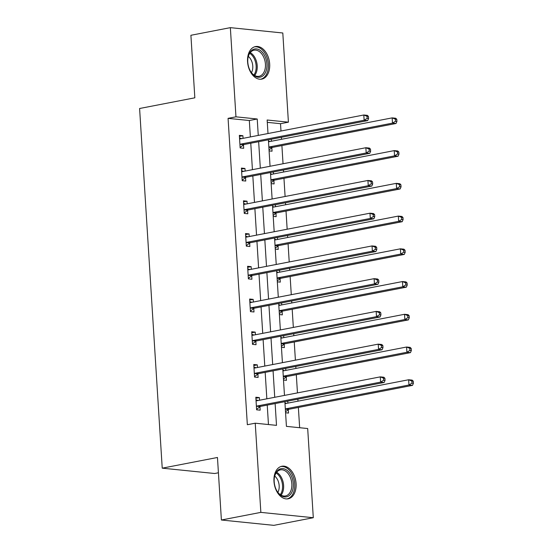 <?xml version="1.0" encoding="UTF-8"?>
<svg xmlns="http://www.w3.org/2000/svg" width="553" height="553" viewBox="0 0 553 553"><rect width="100%" height="100%" fill="white"/><g stroke="black" fill="none" stroke-linecap="round" stroke-linejoin="round"><path stroke-width="0.83" d="M273.97 481.393A16.576 10.846 -100.9 0 1 281.878 466.248A16.576 10.846 -100.9 0 1 296.083 483.647A16.576 10.846 -100.9 0 1 288.175 498.799A16.576 10.846 -100.9 0 1 273.97 481.393M247.564 61.722A16.576 10.846 -100.9 0 1 255.472 46.57A16.576 10.846 -100.9 0 1 269.677 63.975A16.576 10.846 -100.9 0 1 261.769 79.12A16.576 10.846 -100.9 0 1 247.564 61.722M218.421 472.78L214.682 473.506L162.229 468.163L139.598 108.499L194.836 97.812L190.903 35.281L230.352 27.65L282.804 32.993L288.41 122.172L267.147 120.008L267.998 133.529M280.979 131.013L280.523 123.699L288.41 122.172M299.65 427.718L298.371 407.443M297.977 401.167L297.853 399.176M297.459 392.893L296.311 374.713M295.917 368.429L295.793 366.439M295.399 360.155L294.251 341.975M293.857 335.699L293.733 333.701M293.339 327.424L292.191 309.245M291.797 302.961L291.673 300.97M291.279 294.687L290.138 276.507M289.737 270.223L289.613 268.233M289.219 261.956L288.078 243.769M287.678 237.493L287.553 235.502M287.159 229.219L286.019 211.039M285.625 204.755L285.493 202.764M285.099 196.488L283.959 178.301M283.565 172.024L283.433 170.034M283.039 163.75L281.899 145.57M281.505 139.287L281.38 137.296M284.871 401.685L286.426 426.37L307.689 428.54L313.295 517.719L260.85 512.375L255.237 423.197L276.5 425.361L275.131 403.566M260.85 512.375L221.394 520.007L273.846 525.35L313.295 517.719M280.523 123.699L267.293 122.351M269.09 150.893L272.041 151.19L271.827 147.796M271.412 141.236L271.288 139.245M271.15 183.624L274.101 183.928L273.887 180.527M273.472 173.974L273.348 171.983M273.21 216.361L276.161 216.658L275.947 213.264M275.532 206.711L275.408 204.714M275.27 249.092L278.221 249.396L278.007 246.002M277.592 239.442L277.468 237.451M277.329 281.83L280.274 282.127L280.067 278.733M279.652 272.18L279.528 270.189M279.389 314.567L282.334 314.864L282.12 311.47M281.712 304.91L281.588 302.92M281.449 347.298L284.394 347.602L284.18 344.201M283.772 337.648L283.648 335.657M283.509 380.035L286.454 380.333L286.24 376.939M285.832 370.379L285.707 368.388M285.569 412.766L288.514 413.07L288.3 409.669M287.892 403.116L287.767 401.125M250.371 136.937L249.334 120.526L228.071 118.356L247.343 424.718L255.237 423.197M268.461 424.538L267.237 405.093M266.843 398.817L265.177 372.363M264.783 366.079L263.117 339.625M262.723 333.348L261.057 306.894M260.663 300.611L258.998 274.157M258.604 267.873L256.945 241.419M256.544 235.143L254.885 208.688M254.484 202.405L252.825 175.951M252.424 169.674L250.765 143.22M243.064 138.354L242.898 135.713L239.352 135.354L240.147 147.941L243.686 148.301L243.472 144.907M245.124 171.084L244.958 168.451L241.412 168.084L242.2 180.679L245.746 181.038L245.532 177.644M247.184 203.822L247.018 201.181L243.472 200.822L244.26 213.41L247.806 213.776L247.592 210.375M249.237 236.553L249.071 233.919L245.532 233.553L246.32 246.147L249.866 246.507L249.652 243.113M251.297 269.29L251.131 266.65L247.592 266.29L248.38 278.878L251.926 279.244L251.712 275.843M253.357 302.028L253.191 299.387L249.652 299.028L250.44 311.615L253.986 311.975L253.772 308.581M255.417 334.759L255.251 332.118L251.712 331.759L252.5 344.353L256.046 344.713L255.832 341.312M257.477 367.496L257.311 364.856L253.772 364.496L254.56 377.084L258.106 377.443L257.892 374.049M259.537 400.227L259.371 397.593L255.825 397.227L256.62 409.821L260.166 410.181L259.951 406.787M221.394 520.007L217.46 457.476L162.229 468.163M228.071 118.356L235.958 116.828L230.352 27.65M258.258 135.409L257.228 118.999L235.958 116.828M274.73 397.289L273.071 370.835M272.677 364.551L271.011 338.097M270.617 331.821L268.952 305.367M268.558 299.083L266.892 272.629M266.498 266.352L264.832 239.898M264.438 233.615L262.772 207.161M262.378 200.884L260.712 174.423M260.318 168.147L258.652 141.692M268.392 139.805L270.058 166.259M270.452 172.543L272.117 198.997M272.511 205.274L274.177 231.735M274.571 238.011L276.237 264.465M276.631 270.749L278.297 297.203M278.691 303.479L280.357 329.934M280.751 336.217L282.417 362.671M282.811 368.948L284.477 395.402M249.334 120.526L257.228 118.999M239.414 136.384L242.898 135.713M241.474 169.121L244.958 168.451M243.534 201.852L247.018 201.181M245.594 234.59L249.071 233.919M247.654 267.327L251.131 266.65M249.714 300.058L253.191 299.387M251.774 332.795L255.251 332.118M253.834 365.526L257.311 364.856M255.894 398.264L259.371 397.593M240.735 144.112L244.281 144.471L367.683 120.602L364.137 120.236L240.735 144.112A2.122 1.576 -84.2 0 0 240.154 144.374L239.933 144.547M367.157 118.377L364.137 120.236L363.805 114.996L367.351 115.356L368.436 116.42L367.019 116.275L367.157 118.377L368.575 118.522L368.436 116.42M239.567 138.748L239.802 138.831A2.122 1.576 -84.2 0 0 240.057 138.879A2.122 1.576 -84.2 0 0 240.403 138.865L363.805 114.996L367.019 116.275M244.281 144.471A2.122 1.576 -84.2 0 0 243.7 144.741L240.113 147.444M239.511 137.918L241.647 138.623M367.683 120.602L368.575 118.522M269.995 141.513L268.468 141.008M269.028 149.904L272.048 147.623A2.122 1.576 95.8 0 1 272.629 147.361L396.031 123.485L392.492 123.125L392.16 117.879L268.758 141.755A2.122 1.576 95.8 0 1 268.516 141.775M268.848 147.07A2.122 1.576 95.8 0 1 269.083 147.001L392.492 123.125L395.506 121.266L396.923 121.411L396.791 119.31L395.374 119.165L395.506 121.266M395.374 119.165L392.16 117.879L395.706 118.245L396.791 119.31M396.923 121.411L396.031 123.485M262.917 75.844A14.343 9.387 -100.9 0 1 250.751 71.696A14.343 9.387 -100.9 0 1 248.021 57.567A14.343 9.387 -100.9 0 1 251.802 50.337A14.343 9.387 -100.9 0 1 265.198 56.855A14.343 9.387 -100.9 0 1 262.917 75.844M250.599 71.448A13.286 8.689 79.1 0 0 259.094 76.286A13.286 8.689 79.1 0 0 261.714 75.049A13.286 8.689 79.1 0 0 264.576 59.482A13.286 8.689 79.1 0 0 254.048 50.199A13.286 8.689 79.1 0 0 251.428 51.436A13.286 8.689 79.1 0 0 247.972 57.858M260.546 79.252A16.472 10.777 79.1 0 0 263.74 77.731A16.472 10.777 79.1 0 0 267.299 58.466A16.472 10.777 79.1 0 0 254.29 46.908M248.325 56.406A10.459 6.843 -100.9 0 1 251.47 72.664M274.198 481.794A14.343 9.387 -100.9 0 1 274.426 477.246A14.343 9.387 -100.9 0 1 284.456 468.958A14.343 9.387 -100.9 0 1 293.332 483.744A14.343 9.387 -100.9 0 1 287.968 496.366A14.343 9.387 -100.9 0 1 277.157 491.375A14.343 9.387 -100.9 0 1 274.198 481.794M277.005 491.119A13.286 8.689 79.1 0 0 285.5 495.958A13.286 8.689 79.1 0 0 291.832 483.82A13.286 8.689 79.1 0 0 280.454 469.877A13.286 8.689 79.1 0 0 274.378 477.529M274.73 476.078A10.459 6.843 -100.9 0 1 279.175 485.714A10.459 6.843 -100.9 0 1 277.876 492.343M286.952 498.924A16.472 10.777 79.1 0 0 294.749 483.882A16.472 10.777 79.1 0 0 280.689 466.58M242.795 176.849L246.334 177.209L369.743 153.333L366.197 152.974L242.795 176.849A2.122 1.576 -84.2 0 0 242.214 177.112L241.993 177.278M369.21 151.114L366.197 152.974L365.865 147.727L369.411 148.086L370.496 149.158L369.079 149.013L369.21 151.114L370.634 151.252L370.496 149.158M241.626 171.485L241.861 171.561A2.122 1.576 -84.2 0 0 242.117 171.617A2.122 1.576 -84.2 0 0 242.463 171.603L365.865 147.727L369.079 149.013M246.334 177.209A2.122 1.576 -84.2 0 0 245.76 177.472L242.173 180.174M241.571 170.656L243.707 171.361M369.743 153.333L370.634 151.252M244.855 209.58L248.394 209.94L371.803 186.071L368.257 185.711L244.855 209.58A2.122 1.576 -84.2 0 0 244.274 209.85L244.053 210.016M371.27 183.845L368.257 185.711L367.925 180.465L371.471 180.824L372.556 181.889L371.139 181.75L371.27 183.845L372.687 183.99L372.556 181.889M243.686 204.216L243.921 204.299A2.122 1.576 -84.2 0 0 244.177 204.354A2.122 1.576 -84.2 0 0 244.523 204.334L367.925 180.465L371.139 181.75M248.394 209.94A2.122 1.576 -84.2 0 0 247.82 210.209L244.232 212.912M243.631 203.393L245.76 204.092M371.803 186.071L372.687 183.99M272.055 174.25L270.528 173.746M271.088 182.635L274.108 180.361A2.122 1.576 95.8 0 1 274.689 180.098L398.091 156.222L394.552 155.863L394.22 150.616L270.818 174.485A2.122 1.576 95.8 0 1 270.576 174.513M270.908 179.801A2.122 1.576 95.8 0 1 271.143 179.732L394.552 155.863L397.566 153.997L398.983 154.142L398.851 152.047L397.434 151.902L397.566 153.997M397.434 151.902L394.22 150.616L397.766 150.976L398.851 152.047M398.983 154.142L398.091 156.222M274.115 206.981L272.588 206.476M273.147 215.373L276.168 213.099A2.122 1.576 95.8 0 1 276.749 212.829L400.151 188.96L396.612 188.594L396.28 183.354L272.871 207.223A2.122 1.576 95.8 0 1 272.636 207.244L272.781 207.237M272.968 212.539A2.122 1.576 95.8 0 1 273.203 212.47L396.612 188.594L399.625 186.734L401.043 186.879L400.911 184.778L399.494 184.633L399.625 186.734M399.494 184.633L396.28 183.354L399.826 183.714L400.911 184.778M401.043 186.879L400.151 188.96M246.915 242.318L250.454 242.677L373.863 218.801L370.316 218.442L246.915 242.318A2.122 1.576 -84.2 0 0 246.334 242.58L246.106 242.746M373.33 216.582L370.316 218.442L369.985 213.195L373.531 213.555L374.616 214.626L373.199 214.481L373.33 216.582L374.747 216.728L374.616 214.626M245.746 236.954L245.981 237.03A2.122 1.576 -84.2 0 0 246.237 237.085A2.122 1.576 -84.2 0 0 246.583 237.071L369.985 213.195L373.199 214.481M250.454 242.677A2.122 1.576 -84.2 0 0 249.88 242.94L246.292 245.643M245.691 236.124L247.82 236.829M373.863 218.801L374.747 216.728M248.974 275.048L252.514 275.408L375.922 251.539L372.376 251.18L248.974 275.048A2.122 1.576 -84.2 0 0 248.394 275.318L248.166 275.484M375.39 249.313L372.376 251.18L372.045 245.933L375.591 246.292L376.676 247.364L375.259 247.219L375.39 249.313L376.807 249.458L376.676 247.364M247.806 269.684L248.041 269.767A2.122 1.576 -84.2 0 0 248.297 269.823A2.122 1.576 -84.2 0 0 248.643 269.802L372.045 245.933L375.259 247.219M252.514 275.408A2.122 1.576 -84.2 0 0 251.933 275.677L248.352 278.38M247.751 268.862L249.88 269.567M375.922 251.539L376.807 249.458M251.034 307.786L254.574 308.145L377.982 284.277L374.436 283.91L251.034 307.786A2.122 1.576 -84.2 0 0 250.454 308.049L250.226 308.221M377.45 282.051L374.436 283.91L374.105 278.664L377.651 279.03L378.736 280.094L377.319 279.949L377.45 282.051L378.867 282.196L378.736 280.094M249.866 302.422L250.101 302.498A2.122 1.576 -84.2 0 0 250.357 302.553A2.122 1.576 -84.2 0 0 250.703 302.539L374.105 278.664L377.319 279.949M254.574 308.145A2.122 1.576 -84.2 0 0 253.993 308.408L250.412 311.118M249.811 301.592L251.94 302.297M377.982 284.277L378.867 282.196M276.175 239.719L274.647 239.214M275.207 248.11L278.228 245.829A2.122 1.576 95.8 0 1 278.809 245.567L402.211 221.691L398.672 221.331L398.34 216.085L274.931 239.961A2.122 1.576 95.8 0 1 274.696 239.981L274.841 239.974M275.028 245.276A2.122 1.576 95.8 0 1 275.263 245.2L398.672 221.331L401.685 219.472L403.102 219.61L402.971 217.516L401.554 217.37L401.685 219.472M401.554 217.37L398.34 216.085L401.879 216.444L402.971 217.516M403.102 219.61L402.211 221.691M278.235 272.449L276.707 271.945M277.267 280.841L280.288 278.567A2.122 1.576 95.8 0 1 280.869 278.297L404.271 254.428L400.725 254.069L400.4 248.822L276.991 272.691A2.122 1.576 95.8 0 1 276.756 272.712L276.901 272.705M277.088 278.007A2.122 1.576 95.8 0 1 277.323 277.938L400.725 254.069L403.745 252.203L405.162 252.348L405.031 250.246L403.614 250.108L403.745 252.203M403.614 250.108L400.4 248.822L403.939 249.182L405.031 250.246M405.162 252.348L404.271 254.428M280.295 305.187L278.767 304.682M279.327 313.579L282.348 311.298A2.122 1.576 95.8 0 1 282.929 311.035L406.331 287.159L402.784 286.8L402.46 281.553L279.051 305.429A2.122 1.576 95.8 0 1 278.816 305.45M279.147 310.745A2.122 1.576 95.8 0 1 279.383 310.675L402.784 286.8L405.805 284.94L407.222 285.085L407.091 282.984L405.674 282.839L405.805 284.94M405.674 282.839L402.46 281.553L405.999 281.912L407.091 282.984M407.222 285.085L406.331 287.159M253.087 340.517L256.633 340.883L380.042 317.007L376.496 316.648L253.087 340.517A2.122 1.576 -84.2 0 0 252.514 340.786L252.286 340.952M379.51 314.781L376.496 316.648L376.164 311.401L379.711 311.761L380.796 312.832L379.379 312.687L379.51 314.781L380.927 314.927L380.796 312.832M251.926 335.159L252.161 335.236A2.122 1.576 -84.2 0 0 252.41 335.291A2.122 1.576 -84.2 0 0 252.762 335.27L376.164 311.401L379.379 312.687M256.633 340.883A2.122 1.576 -84.2 0 0 256.053 341.146L252.472 343.848M251.871 334.33L254 335.035M380.042 317.007L380.927 314.927M282.355 337.924L280.827 337.42M281.387 346.309L284.408 344.035A2.122 1.576 95.8 0 1 284.989 343.766L408.39 319.897L404.844 319.537L404.52 314.291L281.111 338.159A2.122 1.576 95.8 0 1 280.876 338.187M281.207 343.475A2.122 1.576 95.8 0 1 281.442 343.406L404.844 319.537L407.865 317.671L409.282 317.816L409.151 315.722L407.734 315.576L407.865 317.671M407.734 315.576L404.52 314.291L408.059 314.65L409.151 315.722M409.282 317.816L408.39 319.897M255.147 373.254L258.693 373.614L382.095 349.745L378.556 349.378L255.147 373.254A2.122 1.576 -84.2 0 0 254.574 373.517L254.345 373.69M381.57 347.519L378.556 349.378L378.224 344.139L381.77 344.498L382.856 345.563L381.439 345.418L381.57 347.519L382.987 347.664L382.856 345.563M253.979 367.89L254.221 367.973A2.122 1.576 -84.2 0 0 254.47 368.022A2.122 1.576 -84.2 0 0 254.822 368.008L378.224 344.139L381.439 345.418M258.693 373.614A2.122 1.576 -84.2 0 0 258.113 373.883L254.532 376.586M253.931 367.061L256.06 367.766M382.095 349.745L382.987 347.664M284.415 370.655L282.887 370.151M283.447 379.047L286.468 376.766A2.122 1.576 95.8 0 1 287.048 376.503L410.45 352.634L406.904 352.268L406.579 347.021L283.171 370.897A2.122 1.576 95.8 0 1 282.936 370.918M283.267 376.213A2.122 1.576 95.8 0 1 283.502 376.144L406.904 352.268L409.925 350.408L411.342 350.554L411.211 348.452L409.787 348.307L409.925 350.408M409.787 348.307L406.579 347.021L410.119 347.388L411.211 348.452M411.342 350.554L410.45 352.634M257.207 405.992L260.753 406.351L384.155 382.476L380.616 382.116L257.207 405.992A2.122 1.576 -84.2 0 0 256.633 406.255L256.405 406.42M383.63 380.257L380.616 382.116L380.284 376.87L383.83 377.229L384.916 378.3L383.499 378.155L383.63 380.257L385.047 380.402L384.916 378.3M256.039 400.628L256.281 400.704A2.122 1.576 -84.2 0 0 256.53 400.759A2.122 1.576 -84.2 0 0 256.882 400.745L380.284 376.87L383.499 378.155M260.753 406.351A2.122 1.576 -84.2 0 0 260.173 406.614L256.585 409.317M255.991 399.798L258.12 400.503M384.155 382.476L385.047 380.402M286.475 403.393L284.947 402.888M285.507 411.778L288.528 409.503A2.122 1.576 95.8 0 1 289.108 409.241L412.51 385.365L408.964 385.006L408.632 379.759L285.23 403.628A2.122 1.576 95.8 0 1 284.995 403.655M285.327 408.944A2.122 1.576 95.8 0 1 285.562 408.874L408.964 385.006L411.978 383.139L413.402 383.284L413.264 381.19L411.847 381.045L411.978 383.139M411.847 381.045L408.632 379.759L412.179 380.118L413.264 381.19M413.402 383.284L412.51 385.365M239.802 138.831L240.313 138.879M240.154 144.374L243.7 144.741M272.048 147.623L268.869 147.305M272.629 147.361L269.083 147.001M250.246 52.611A13.286 8.689 -100.9 0 1 256.882 63.18A13.286 8.689 -100.9 0 1 254.67 75.464M253.903 74.987A12.85 8.406 79.1 0 0 249.714 53.344M276.652 472.283A13.286 8.689 -100.9 0 1 283.613 485.41A13.286 8.689 -100.9 0 1 281.076 495.142M280.309 494.659A12.85 8.406 79.1 0 0 282.542 485.534A12.85 8.406 79.1 0 0 276.12 473.015M241.861 171.561L242.373 171.617M242.214 177.112L245.76 177.472M243.921 204.299L244.433 204.347M244.274 209.85L247.82 210.209M274.108 180.361L270.922 180.036M274.689 180.098L271.143 179.732M276.168 213.099L272.982 212.774M276.749 212.829L273.203 212.47M245.981 237.03L246.493 237.085M246.334 242.58L249.88 242.94M248.041 269.767L248.553 269.816M248.394 275.318L251.933 275.677M250.101 302.498L250.613 302.553M250.454 308.049L253.993 308.408M278.228 245.829L275.041 245.504M278.809 245.567L275.263 245.2M280.288 278.567L277.101 278.242M280.869 278.297L277.323 277.938M282.348 311.298L279.161 310.973M282.929 311.035L279.383 310.675M252.161 335.236L252.673 335.291M252.514 340.786L256.053 341.146M284.408 344.035L281.221 343.71M284.989 343.766L281.442 343.406M254.221 367.973L254.733 368.022M254.574 373.517L258.113 373.883M286.468 376.766L283.281 376.448M287.048 376.503L283.502 376.144M256.281 400.704L256.792 400.759M256.633 406.255L260.173 406.614M288.528 409.503L285.341 409.179M289.108 409.241L285.562 408.874"/></g></svg>
